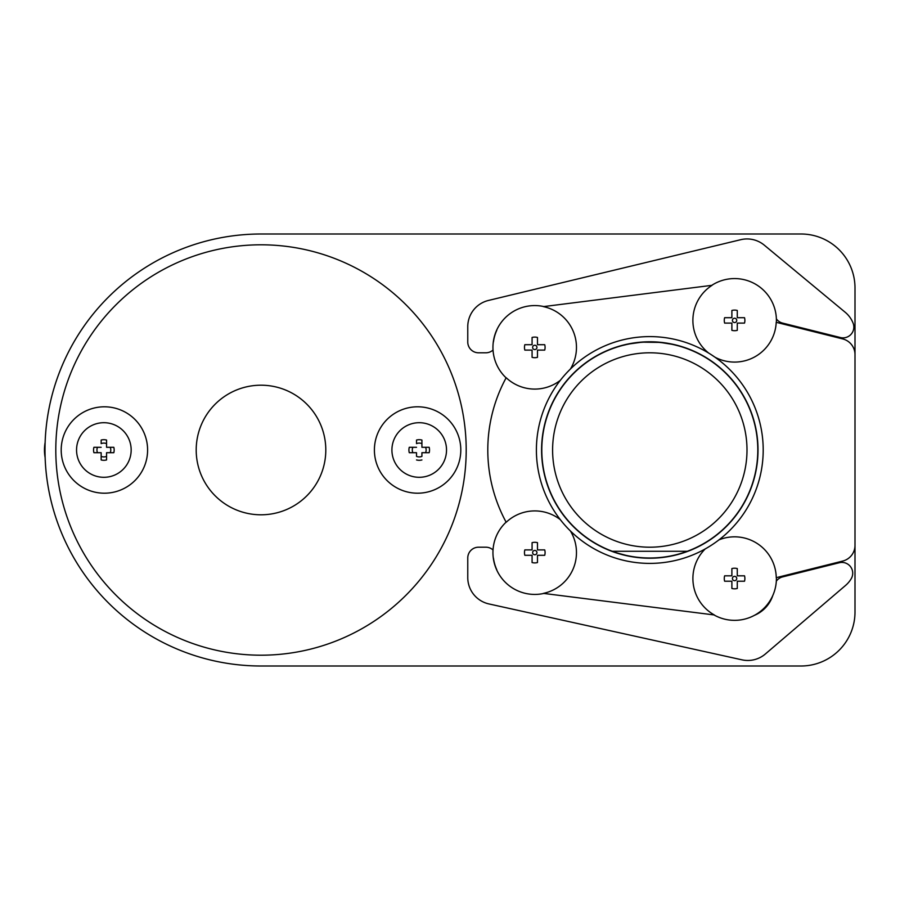 <?xml version="1.0" encoding="UTF-8"?>
<svg xmlns="http://www.w3.org/2000/svg" width="900" height="900" viewBox="0 0 900 900"><rect width="100%" height="100%" fill="white"/><g stroke="black" fill="none" stroke-linecap="round" stroke-linejoin="round"><path stroke-width="1.35" d="M570.431 369.011A41.681 41.681 0 0 0 543.398 306.619L712.069 285.311A41.681 41.681 0 0 0 708.795 353.16L708.795 353.16M543.825 306.562A41.828 41.828 0 0 0 506.115 377.865L506.137 377.831M562.725 522.653L560.306 519.649A41.681 41.681 0 0 0 506.183 522.27A151.2 151.2 0 0 1 506.183 377.73A41.681 41.681 0 0 0 560.306 380.351M567.664 371.824L569.531 369.9M493.47 341.786L493.459 341.899A41.681 41.681 0 0 1 496.789 330.233A37.8 37.8 0 0 0 493.459 341.899M532.08 337.455L532.08 344.7L532.08 337.455A10.305 10.305 0 0 1 537.48 337.455L537.48 344.7L544.725 344.7A10.305 10.305 0 0 1 544.725 350.1L537.48 350.1L537.48 357.345A10.305 10.305 0 0 1 532.08 357.345L532.08 350.1L532.08 357.345M532.08 350.1L524.835 350.1A10.305 10.305 0 0 1 524.835 344.7L532.08 344.7M776.363 322.346A41.828 41.828 0 0 0 711.742 285.356M711.067 354.577L714.893 357.142A41.681 41.681 0 0 0 776.216 322.312L842.726 338.929A16.2 16.2 0 0 1 855 354.645L855 545.355A16.2 16.2 0 0 1 842.726 561.071L776.261 577.676A41.681 41.681 0 0 0 718.954 539.876A113.4 113.4 0 0 0 714.893 357.142M731.88 310.455L731.88 317.7L731.88 310.455A10.305 10.305 0 0 1 737.28 310.455L737.28 317.7L744.525 317.7A10.305 10.305 0 0 1 744.525 323.1L737.28 323.1L737.28 330.345A10.305 10.305 0 0 1 731.88 330.345L731.88 323.1L731.88 330.345M731.88 323.1L724.635 323.1A10.305 10.305 0 0 1 724.635 317.7L731.88 317.7M506.183 522.27L506.115 522.135A41.828 41.828 0 0 0 543.825 593.438M543.398 593.381A41.681 41.681 0 0 0 570.431 530.989A113.4 113.4 0 0 0 705.206 548.944A41.681 41.681 0 0 0 714.364 614.97L543.398 593.381M567.945 528.491L567.337 527.85M496.744 569.655L496.789 569.767A41.681 41.681 0 0 1 493.459 558.101L493.47 558.202M532.08 542.655L532.08 549.9L532.08 542.655A10.305 10.305 0 0 1 537.48 542.655L537.48 549.9L544.725 549.9A10.305 10.305 0 0 1 544.725 555.3L537.48 555.3L537.48 562.545A10.305 10.305 0 0 1 532.08 562.545L532.08 555.3L532.08 562.545M532.08 555.3L524.835 555.3A10.305 10.305 0 0 1 524.835 549.9L532.08 549.9M709.661 546.311L707.355 547.706M537.48 344.7L537.48 337.455M537.48 357.345L537.48 350.1M532.62 347.4A2.16 2.16 0 0 0 534.78 349.56A2.16 2.16 0 0 0 536.94 347.4A2.16 2.16 0 0 0 534.78 345.24A2.16 2.16 0 0 0 532.62 347.4M737.28 317.7L737.28 310.455M737.28 330.345L737.28 323.1M732.42 320.4A2.16 2.16 0 0 0 734.58 322.56A2.16 2.16 0 0 0 736.74 320.4A2.16 2.16 0 0 0 734.58 318.24A2.16 2.16 0 0 0 732.42 320.4M713.981 614.925A41.828 41.828 0 0 0 776.396 577.643M731.88 568.575L731.88 575.82L731.88 568.575A10.305 10.305 0 0 1 737.28 568.575L737.28 575.82L744.525 575.82A10.305 10.305 0 0 1 744.525 581.22L737.28 581.22L737.28 588.465A10.305 10.305 0 0 1 731.88 588.465L731.88 581.22L731.88 588.465M731.88 581.22L724.635 581.22A10.305 10.305 0 0 1 724.635 575.82L731.88 575.82M493.459 558.101A37.8 37.8 0 0 0 496.789 569.767M537.48 549.9L537.48 542.655M537.48 562.545L537.48 555.3M532.62 552.6A2.16 2.16 0 0 0 534.78 554.76A2.16 2.16 0 0 0 536.94 552.6A2.16 2.16 0 0 0 534.78 550.44A2.16 2.16 0 0 0 532.62 552.6M536.4 450A113.4 113.4 0 0 0 649.8 563.4A113.4 113.4 0 0 0 763.2 450A113.4 113.4 0 0 0 649.8 336.6A113.4 113.4 0 0 0 536.4 450A113.4 113.4 0 0 0 649.8 563.4A113.4 113.4 0 0 0 763.2 450A113.4 113.4 0 0 0 649.8 336.6A113.4 113.4 0 0 0 536.4 450M737.28 575.82L737.28 568.575M737.28 588.465L737.28 581.22M732.42 578.52A2.16 2.16 0 0 0 734.58 580.68A2.16 2.16 0 0 0 736.74 578.52A2.16 2.16 0 0 0 734.58 576.36A2.16 2.16 0 0 0 732.42 578.52M757.8 450A108 108 0 0 0 649.8 342A108 108 0 0 0 541.8 450A108 108 0 0 0 649.8 558A108 108 0 0 0 757.8 450M687.308 551.273L612.293 551.273L615.656 552.465M618.064 553.23L625.646 555.266M614.081 348.075L616.016 347.423M618.131 346.748L620.482 346.05M623.205 345.33L626.58 344.52M630.304 343.777L640.046 342.439M643.523 342.18L658.867 342.382M661.928 342.686L671.389 344.183M675.011 344.981L678.105 345.78M747 450A97.2 97.2 0 0 0 649.8 352.8A97.2 97.2 0 0 0 552.6 450A97.2 97.2 0 0 0 649.8 547.2A97.2 97.2 0 0 0 747 450M855 354.645L855 288A54 54 0 0 0 801 234L260.989 234A215.989 215.989 0 0 0 45 449.989L45 449.989A215.989 215.989 0 0 0 260.989 666L801 666A54 54 0 0 0 855 612L855 545.355M776.317 581.197A10.8 10.8 0 0 1 782.55 576.911L839.306 562.736A10.8 10.8 0 0 1 851.209 578.734A27 27 0 0 1 845.539 585.45L765.36 653.996A27 27 0 0 1 741.994 659.835L488.936 603.934A27 27 0 0 1 467.764 577.564L467.764 558A10.8 10.8 0 0 1 478.564 547.2L485.831 547.2A10.8 10.8 0 0 1 493.031 549.956M754.515 615.296A32.4 32.4 0 0 0 772.796 595.53M110.228 452.7A6.907 6.907 0 0 0 110.228 447.3M106.56 447.3L106.56 443.632A6.907 6.907 0 0 0 101.16 443.632L101.16 440.055A10.305 10.305 0 0 1 106.56 440.055L106.56 447.3L113.805 447.3A10.305 10.305 0 0 1 113.805 452.7L106.56 452.7L106.56 459.945L106.56 452.7M101.16 440.055L101.16 443.632M97.492 447.3A6.907 6.907 0 0 0 97.492 452.7M101.16 452.7L101.16 459.945L101.16 452.7L93.915 452.7A10.305 10.305 0 0 1 93.915 447.3L101.16 447.3M101.16 456.368A6.907 6.907 0 0 0 106.56 456.368M416.52 456.368L416.52 452.7L416.52 456.368A6.907 6.907 0 0 0 421.92 456.368L421.92 452.7L421.92 456.368M425.588 452.7A6.907 6.907 0 0 0 425.588 447.3M421.92 447.3L421.92 443.632A6.907 6.907 0 0 0 416.52 443.632L416.52 440.055A10.305 10.305 0 0 1 421.92 440.055L421.92 447.3L429.165 447.3A10.305 10.305 0 0 1 429.165 452.7L421.92 452.7M416.52 440.055L416.52 443.632M412.853 447.3A6.907 6.907 0 0 0 412.853 452.7M106.56 443.632L106.56 440.055M106.56 459.945A10.305 10.305 0 0 1 101.16 459.945M421.92 443.632L421.92 440.055M416.52 447.3L409.275 447.3A10.305 10.305 0 0 0 409.275 452.7L416.52 452.7M421.92 459.945A10.305 10.305 0 0 1 416.52 459.945M103.86 477.304A27.304 27.304 0 0 0 127.508 436.354A27.304 27.304 0 0 0 80.212 436.354A27.304 27.304 0 0 0 103.86 477.304M419.22 477.304A27.304 27.304 0 0 0 442.868 436.354A27.304 27.304 0 0 0 395.572 436.354A27.304 27.304 0 0 0 419.22 477.304M147.6 450A43.2 43.2 0 0 0 104.4 406.8A43.2 43.2 0 0 0 61.2 450A43.2 43.2 0 0 0 104.4 493.2A43.2 43.2 0 0 0 147.6 450M325.8 450A64.8 64.8 0 0 0 261 385.2A64.8 64.8 0 0 0 196.2 450A64.8 64.8 0 0 0 261 514.8A64.8 64.8 0 0 0 325.8 450M460.8 450A43.2 43.2 0 0 0 417.6 406.8A43.2 43.2 0 0 0 374.4 450A43.2 43.2 0 0 0 417.6 493.2A43.2 43.2 0 0 0 460.8 450M466.2 450A205.2 205.2 0 0 0 261 244.8A205.2 205.2 0 0 0 55.8 450A205.2 205.2 0 0 0 261 655.2A205.2 205.2 0 0 0 466.2 450M768.161 295.459A32.4 32.4 0 0 0 766.957 293.918M493.031 350.044A10.8 10.8 0 0 1 485.831 352.8L478.564 352.8A10.8 10.8 0 0 1 467.764 342L467.764 326.711A27 27 0 0 1 488.441 300.454L740.734 239.692A27 27 0 0 1 764.291 245.16L845.235 312.3A27 27 0 0 1 853.076 323.066A10.8 10.8 0 0 1 840.42 337.545L782.55 323.089A10.8 10.8 0 0 1 776.385 318.881M45.034 446.085L45 449.28M45 451.429L45.023 453.476M45.135 457.594A43.2 43.2 0 0 1 45.135 442.406M758.014 450A108.214 108.214 0 0 0 649.8 341.786A108.214 108.214 0 0 0 541.586 450A108.214 108.214 0 0 0 649.8 558.214A108.214 108.214 0 0 0 758.014 450"/></g></svg>

